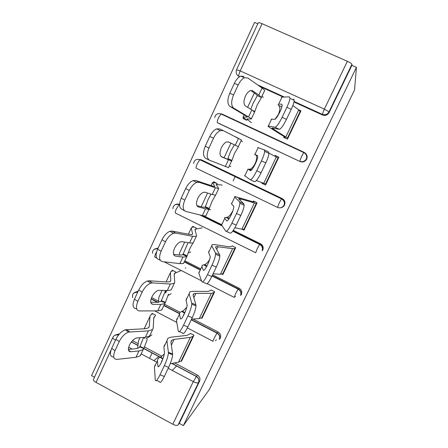 <?xml version="1.0" encoding="UTF-8"?>
<svg xmlns="http://www.w3.org/2000/svg" width="448" height="448" viewBox="0 0 448 448"><rect width="100%" height="100%" fill="white"/><g stroke="black" fill="none" stroke-linecap="round" stroke-linejoin="round"><path stroke-width="0.67" d="M207.234 162.848L205.184 162.294M257.768 23.817L254.554 22.4L91.566 375.648L94.466 377.227M284.138 137.609L284.827 136.164M243.841 118.871L244.182 118.138M274.736 156.106L275.066 155.406L278.852 157.186L265.569 185.041L261.811 183.249L262.349 183.355L262.55 182.935M275.212 156.352L275.526 155.697L275.066 155.406M213.97 182.767L214.284 182.101M193.25 227.102L193.446 226.677M354.553 89.93L209.406 389.385L183.366 425.6L356.434 67.357L354.553 89.93M250.97 127.758L251.278 127.898M185.326 268.358L185.584 267.809M233.162 180.88L235.312 176.305M111.037 350.017L96.051 382.396L172.794 424.234L193.278 381.64L168.202 368.29M174.563 362.919L197.372 375.015C199.763 376.6 200.486 378.7 199.539 381.321L198.486 382.631L178.069 424.978L179.267 423.371L183.366 425.6M199.539 381.321L179.267 423.371M172.026 363.395L196.297 376.281C198.71 377.877 199.438 379.994 198.486 382.631L178.069 424.978C177.128 425.757 175.37 425.51 172.794 424.234M96.051 382.396C93.951 381.158 93.117 380.1 93.548 379.215L112.795 337.562M149.598 358.383L152.197 352.867M153.877 360.662L158.917 356.434M172.189 370.412L176.77 365.915M347.362 61.292L262.074 23.694L240.212 70.918L324.352 109.127L347.362 61.292C350.151 62.58 351.669 63.588 351.932 64.305L329.022 111.832L329.123 112.543C327.522 115.13 325.31 115.942 322.487 114.979L293.972 101.987M190.361 333.312L193.956 335.188L181.502 361.29L181.076 361.066M215.438 340.771L216.384 339.746M155.103 316.221L155.59 315.185L152.062 313.342L151.581 314.373M305.844 153.726C307.222 155.355 307.49 157.17 306.645 159.169L306.622 159.219C305.043 161.75 302.865 162.523 300.082 161.543L217.515 122.724M221.222 114.078L222.421 114.447M356.434 67.357L351.882 65.346L329.146 112.498M283.192 97.076L259.75 86.391M115.657 334.902L119.498 333.878M132.53 340.626L138.191 343.627M144.351 346.892L161.941 356.222M262.052 182.739L261.811 183.249M238.398 138.281L235.446 136.78M177.134 204.322L179.603 204.126M203.829 215.88L221.357 224.51M233.29 230.384L260.518 243.779C263.004 245.325 263.749 247.47 262.752 250.214L262.102 250.65M222.029 274.176L222.858 274.59L235.715 247.632L232.025 245.806M195.899 229.068L196.347 228.11L192.73 226.318L192.287 227.27M183.798 254.923L184.038 254.419M135.839 291.962L138.158 291.206M151.598 297.556L158.637 301.202M164.472 304.22L179.984 312.25M193.06 319.021L218.081 331.974C220.506 333.547 221.234 335.664 220.27 338.324L219.296 339.455M175.342 272.994L175.806 271.998L172.234 270.178L171.769 271.169M201.471 318.007L202.014 318.293L214.665 291.766L211.025 289.912M156.05 248.606L158.166 247.974M174.143 255.422L175.246 255.976M184.817 260.814L200.525 268.744M212.598 274.837L239.126 288.232C241.584 289.794 242.318 291.922 241.338 294.622L240.531 295.411M216.798 184.43L217.224 183.518L213.556 181.748L213.13 182.655M242.138 229.253L244.037 230.182L257.107 202.782L253.372 200.978L252.588 202.625M198.856 159.426L201.393 159.841L282.257 198.587C284.777 200.122 285.533 202.283 284.519 205.066L284.491 205.122C283.618 206.73 282.274 207.626 280.459 207.805M247.262 119.342L246.831 120.266L243.096 118.53L243.527 117.611M284.362 135.884L283.651 137.379L287.454 139.149L300.961 110.83L298.43 109.676M351.882 65.346L351.932 64.31L329 111.877C327.387 114.481 325.158 115.298 322.314 114.33L294.084 101.472M236.583 69.67L258.222 22.848C258.401 22.406 259.689 22.686 262.074 23.694M207.133 218.137L206.461 218.221M209.754 164.052L207.743 163.514M172.603 353.976L172.626 354.782C172.329 357.991 171.002 362.18 168.644 367.354L164.366 365.646C166.723 360.466 168.073 356.278 168.403 353.08L168.386 352.279L172.603 353.976L170.962 342.3L171.724 340.25L174.104 339.405L190.344 337.378L192.853 336.448L193.721 335.675M190.12 333.822L187.124 335.328L170.778 337.254L167.899 338.24L166.942 340.665L168.386 352.279M164.545 344.915L163.912 347.082L164.483 352.8C164.237 355.163 163.223 358.299 161.448 362.202C159.41 366.285 158.217 367.623 157.881 366.212L158.754 366.565M161.459 362.18L162.4 360.041M162.803 359.01L160.126 357.224L158.155 358.45L157.45 360.758L157.881 366.212M155.176 364.756L154.442 367.125L155.277 379.954C155.708 381.976 157.287 380.257 160.026 374.797L164.304 376.488C161.56 381.937 159.953 383.645 159.488 381.612L156.542 380.453M160.126 357.224L161.745 356.356L164.332 353.937M164.366 365.646L160.026 374.797M168.644 367.354L164.304 376.488M169.814 352.856L169.45 353.5M170.201 363.737L178.534 362.169L181.149 360.993L182.078 360.086M213.114 341.326C212.682 341.662 213.058 340.575 214.234 338.078L216.972 333.15L218.081 331.974M128.38 349.39L135.822 348.718L139.048 347.738L139.983 346.567L143.573 337.417M141.103 354.071L139.871 356.009L136.024 357.286L116.962 359.38C113.417 359.251 112.762 356.356 114.996 350.7L119.213 341.611L115.909 339.287C118.44 334.342 121.565 331.178 125.278 329.795L145.163 328.731L148.305 327.947L149.29 326.374L150.013 316.31L150.511 315.129L152.74 313.695M147.28 339.483L143.802 348.555L142.811 349.737L138.998 350.935L130.721 351.73C128.156 351.585 127.719 349.395 129.416 345.162C131.342 341.415 133.678 339.018 136.422 337.982L145.382 337.299L148.378 330.898L128.576 332.069C124.874 333.469 121.755 336.65 119.213 341.611M150.08 335.171L149.128 336.258L145.382 337.299M153.731 318.45L154.638 316.506L153.759 317.901L153.227 328.042L152.628 329.487L148.378 330.898M113.77 357.078L113.719 357.045C110.158 356.894 109.486 353.998 111.709 348.354L115.909 339.287M137.642 348.387L138.494 340.956L140.039 337.652M151.855 334.908L146.031 338.957M195.922 304.847L196.006 305.934C195.731 308.89 194.477 312.799 192.248 317.671L187.958 315.885C190.193 311.013 191.464 307.098 191.766 304.153L191.699 303.072L195.922 304.847L193.178 295.366L193.704 293.804L195.91 293.367L211.316 293.373L214.385 292.348M210.739 290.511L208.012 291.418L192.5 291.318L189.829 291.822L189.151 293.658L191.699 303.072M186.469 298.502L186.066 300.188L187.146 305.155C186.922 307.339 185.965 310.274 184.285 313.953C182.19 318.147 180.891 319.704 180.393 318.612L181.093 318.903M183.478 315.549L184.313 313.891M184.621 313.219L181.759 311.444L179.967 312.273L179.491 314.098L180.393 318.612M176.938 318.685L176.434 320.578L178.349 331.257C178.998 332.836 180.729 330.82 183.54 325.209L187.824 326.973C185.007 332.578 183.254 334.583 182.566 332.987L179.374 331.677M181.759 311.444L183.31 310.75L186.766 307.294M187.958 315.885L183.54 325.209M192.248 317.671L187.824 326.973M191.554 319.133L199.31 318.567L201.734 317.822L202.558 317.15M233.352 286.362L233.05 286.591M219.671 254.806L219.839 256.105C219.587 258.821 218.406 262.466 216.294 267.053L211.999 265.188C214.11 260.596 215.309 256.945 215.583 254.24L215.443 252.952L219.671 254.806L215.785 247.598L216.07 246.551L232.63 248.64L235.385 248.321M231.694 246.501L229.247 246.781L214.592 244.597L212.139 244.591L211.747 245.823L215.443 252.952M208.774 251.283L208.611 252.465L210.241 256.603C210.034 258.614 209.132 261.352 207.536 264.824C205.386 269.136 203.98 270.911 203.308 270.161L203.812 270.379M205.845 267.982L206.377 267.081M206.674 266.538L203.773 264.874L202.154 265.294L201.919 266.627L203.308 270.161M199.074 271.818L198.806 273.218L201.841 281.658C202.72 282.778 204.607 280.454 207.497 274.686L211.792 276.534C208.897 282.296 206.987 284.609 206.069 283.466L202.591 281.982M203.773 264.874L205.246 264.359C206.791 263.463 208.242 261.873 209.597 259.588M211.999 265.188L207.497 274.686M216.294 267.053L211.792 276.534M213.086 273.812L220.427 274.249L223.362 273.526M243.869 203.834L244.149 205.262C243.919 207.749 242.799 211.154 240.794 215.482L236.494 213.534C238.498 209.199 239.624 205.789 239.882 203.314L239.624 201.897L243.869 203.834L238.795 198.99L238.829 198.464L256.726 203.571M252.991 201.774L234.842 196.532L234.752 197.137L239.624 201.897M231.47 203.235L231.554 203.896L233.604 206.114L233.772 207.105C233.582 208.953 232.73 211.512 231.213 214.794C229.006 219.223 227.483 221.234 226.643 220.83L226.929 220.959M228.911 218.949L226.162 217.498L224.734 217.487L224.745 218.31L226.643 220.83M221.603 224.129L221.575 225.019L225.775 231.14C226.89 231.784 228.934 229.141 231.902 223.21L236.208 225.142C233.234 231.067 231.168 233.694 230.009 233.033L226.223 231.342M226.162 217.498L227.562 217.168C229.415 216.171 231.084 214.189 232.557 211.221M236.494 213.534L231.902 223.21M240.794 215.482L236.208 225.142M234.903 227.702L241.892 229.197L244.507 229.191M254.957 201.74L253.585 201.762M257.785 147.521L264.27 149.878L264.662 151.334C264.426 153.602 263.357 156.789 261.453 160.888L256.777 170.75L261.089 172.771C258.031 178.864 255.802 181.821 254.397 181.647L250.281 179.732M251.154 170.358L248.948 169.288L250.348 169.12C252.112 168.258 253.725 166.348 255.186 163.397C256.57 160.334 257.006 157.858 256.491 155.982L255.741 154.913L254.57 154.33L257.494 155.607L257.757 156.643C257.578 158.334 256.771 160.731 255.332 163.839C253.07 168.392 251.423 170.643 250.404 170.598L250.46 170.621M248.948 169.288L247.979 169.126L250.404 170.598M244.524 175.594L250.152 179.676C251.518 179.827 253.725 176.854 256.777 170.75M264.331 149.906L268.514 151.9L268.94 153.373C268.727 155.646 267.669 158.833 265.765 162.926L261.089 172.771M256.374 180.499L266 184.128M268.946 153.138L278.421 158.088M281.355 97.625L281.999 97.115L289.38 96.869L289.94 98.286C289.722 100.358 288.708 103.337 286.894 107.229L282.128 117.281L286.446 119.392C283.31 125.658 280.907 128.957 279.25 129.298L272.406 127.977L272.059 128.24L287.851 138.32M274.932 119.358L278.214 114.738C279.625 111.608 280.123 108.993 279.703 106.887L278.085 104.552L278.69 104.126L281.82 104.171L282.201 105.185C282.033 106.736 281.266 108.987 279.899 111.933C277.575 116.609 275.806 119.112 274.602 119.437L271.634 119.062L268.346 126.017L274.994 127.232C276.618 126.874 278.998 123.558 282.128 117.281M271.107 119.325L271.634 119.062M284.049 136.55L269.886 127.658L267.994 126.353L268.346 126.017M293.636 98.98L294.23 100.414C294.034 102.491 293.026 105.47 291.217 109.357L286.446 119.392M292.874 105.487L298.738 109.9L300.479 111.843M285.818 138.387L284.446 136.965M150.73 302.193L157.517 302.299L161 301.454L165.586 290.45M162.394 308.65L161.37 310.145L157.758 310.862L139.474 310.946C136.086 310.402 135.542 307.227 137.844 301.426L142.134 292.163L138.729 289.974C141.081 285.314 143.97 282.33 147.403 281.014L149.1 280.778L167.02 281.966L169.966 281.658L170.755 280.504L170.453 272.552L170.817 271.662L173.113 270.626M168.51 294.174L165.217 302.882L164.366 303.761L160.782 304.405L152.846 304.315C150.399 303.862 150.046 301.47 151.788 297.13C153.58 293.597 155.753 291.334 158.295 290.343L167.278 290.528L170.324 284.015L152.499 282.918L150.808 283.158C147.386 284.491 144.497 287.493 142.134 292.163M171.601 289.268L170.789 290.052L167.278 290.528M181.205 270.486L174.518 273.426L174.21 274.198L174.703 282.223L174.272 283.315L170.324 284.015M136.774 309.159L136.13 308.734C132.726 308.174 132.166 304.998 134.456 299.208L138.729 289.974M158.603 302.271L158.749 297.601L162.165 290.293M171.153 293.77L167.899 295.518M165.799 292.046L164.998 291.631M173.533 254.251L179.586 255.074L182.806 254.839L188.054 242.676M184.05 262.45L183.243 263.486L179.866 263.631L162.394 261.626C159.169 260.652 158.743 257.191 161.112 251.238L165.486 241.802L161.974 239.747C164.164 235.362 166.835 232.54 169.988 231.286L172.161 231.078L189.258 234.382L191.996 234.562L192.584 233.839L191.223 228.082L191.453 227.494L194.029 226.962M192.926 243.012L190.109 248.097L186.715 256.766L182.946 257.057L175.37 256.054C173.046 255.287 172.777 252.683 174.569 248.231C176.238 244.894 178.248 242.754 180.6 241.814L182.09 241.657L189.554 242.934L192.657 236.309L175.661 233.083L173.499 233.296C170.352 234.567 167.681 237.401 165.486 241.802M193.39 242.53L192.825 243.046L189.554 242.934M202.065 227.881L195.182 229.264L194.998 229.779L196.549 235.62L196.291 236.342L192.657 236.309M160.345 260.383L158.956 259.543C155.714 258.558 155.266 255.097 157.623 249.155L161.974 239.747M179.497 255.063L179.334 253.54L184.677 242.099M190.747 252L188.093 252.89M196.857 205.598L202.042 207.015L205.134 207.329L208.124 199.422L210.997 194.113M206.08 215.454L205.492 216.014L202.367 215.561L185.735 211.394C182.683 209.983 182.381 206.22 184.817 200.105L189.269 190.495L185.651 188.586C187.695 184.442 190.159 181.776 193.054 180.589L195.647 180.46L214.413 186.648L214.799 186.374L212.419 182.599L216.328 183.081M215.662 195.026L212.072 201.23L208.953 209.334L205.503 208.874L198.296 206.92C196.095 205.834 195.916 203.006 197.758 198.447C199.321 195.289 201.186 193.267 203.342 192.371L205.139 192.265L212.229 194.499L215.382 187.757L199.248 182.325L196.672 182.459C193.788 183.663 191.318 186.346 189.269 190.495M222.141 185.091L216.182 184.386L218.691 188.558L215.583 195.194L212.229 194.499M218.691 188.558L215.382 187.757M184.475 210.706L182.196 209.451C179.122 208.029 178.797 204.266 181.216 198.167L185.651 188.586M210.65 209.586L208.774 209.714M227.662 159.18L230.457 151.682L234.382 144.822L238.42 146.737L228.603 141.977L226.548 141.988C224.571 142.839 222.846 144.76 221.379 147.745C219.486 152.426 219.57 155.478 221.642 156.901L231.694 161.078L220.937 156.397M228.497 167.642L209.513 160.233C206.64 158.362 206.461 154.291 208.97 148.014L213.506 138.219L209.782 136.461C211.691 132.541 213.97 130.021 216.614 128.89L219.565 128.901L223.093 130.53M228.234 141.842L234.382 144.822M241.455 139.994L223.278 130.62L220.343 130.62C217.706 131.762 215.426 134.294 213.506 138.219M238.42 146.737L234.416 153.552L231.694 161.078M209.149 160.054L205.862 158.435C202.966 156.554 202.765 152.482 205.262 146.222L209.782 136.461M242.53 141.624L241.08 140.795M230.854 166.505L229.253 166.029M229.975 106.462C227.265 104.104 227.192 99.714 229.757 93.29L233.582 94.926C231 101.371 231.05 105.767 233.738 108.114L229.975 106.462L247.15 116.676L247.223 117.068L243.001 117.141L246.753 120.226M251.384 122.746L246.809 118.938L251.222 118.994L251.177 118.546L233.738 108.114M254.537 112.095L251.826 109.911L245.409 105.963C243.482 104.188 243.488 100.901 245.437 96.102C246.814 93.268 248.41 91.448 250.23 90.642L252.504 90.765L251.77 90.457M250.762 109.256L253.176 103.113L257.426 95.575L261.475 97.546L258.798 95.021L252.504 90.765M250.69 90.496L255.108 93.47L257.426 95.575M264.494 90.854L264.505 90.11L262.069 88.032L247.761 77.935L244.53 77.739C242.116 78.826 240.01 81.228 238.207 84.946L234.366 83.339C236.158 79.626 238.269 77.235 240.688 76.166L243.936 76.373M261.475 97.546L257.152 105.045L254.621 112M233.582 94.926L238.207 84.946M229.757 93.29L234.366 83.339M263.245 97.468L262.074 96.012M156.458 362.034L141.182 353.903M132.082 349.054L128.649 347.228M171.752 363.446L196.19 376.421C198.61 378.006 199.371 380.078 198.481 382.637C197.613 383.247 195.877 382.917 193.278 381.64L197.372 375.015M115.478 340.211C113.4 339.013 112.538 338.055 112.902 337.333C114.089 335.222 115.926 334.505 118.412 335.177M322.487 114.979L322.314 114.33L324.352 109.127L329.022 111.826L329.123 112.543M239.663 76.686L238.868 76.322C236.813 75.219 235.928 73.466 236.225 71.075L236.55 69.748L240.212 70.918C238.991 73.724 238.538 75.527 238.868 76.322L239.355 76.888M131.454 341.858L137.995 345.33M140.045 346.416L143.702 348.359M143.853 348.438L162.966 358.585M212.934 341.23L187.365 327.925M176.758 322.403L154.622 310.878M113.971 335.91C115.293 334.718 116.81 334.426 118.53 335.026M151.15 298.743L158.015 302.299M163.934 305.368L179.435 313.398M191.346 319.57L217.151 332.937C219.593 334.522 220.326 336.65 219.358 339.332C220.22 336.784 219.43 334.718 216.972 333.15L191.229 319.81M234.102 297.338L207.127 283.646M201.533 280.806L164.153 261.828M156.744 258.065L155.098 257.23C154.431 257.214 154.655 255.926 155.77 253.378L156.682 251.614M184.43 261.643L200.133 269.578M212.201 275.671L238.342 288.882L239.126 288.232M255.623 252.728L175.532 213.102C174.95 212.895 175.224 211.49 176.361 208.88L179.071 204.736L179.586 204.574M179.586 204.529L179.502 204.529C177.845 203.795 176.277 203.941 174.787 204.971M201.438 215.331L221.81 225.361M232.966 230.849L259.885 244.104L260.518 243.779M277.508 207.374L196.302 168.252C195.798 167.854 196.129 166.32 197.299 163.649L199.842 159.729L200.334 159.538L282.257 198.587M201.393 159.841L200.334 159.538M300.082 161.543L218.35 123.234M217.409 122.662C216.994 122.069 217.381 120.406 218.579 117.667L220.97 113.96L221.508 113.809L304.024 152.275M284.346 97.037L257.505 84.812M133.874 292.986L137.799 291.978M212.055 275.979L238.112 289.145L238.342 288.882C240.817 290.455 241.562 292.6 240.576 295.316C241.422 292.762 240.604 290.702 238.112 289.145L235.53 293.793L234.242 297.41M154.14 249.351L157.959 248.422M232.742 231.162L259.61 244.39L259.885 244.104C262.394 245.661 263.144 247.822 262.142 250.583C262.982 247.996 262.136 245.935 259.61 244.39L257.186 248.774L255.713 252.773M193.99 161.851C195.227 159.578 197.182 158.872 199.842 159.729L281.484 198.867L281.786 198.576C284.329 200.122 285.085 202.3 284.066 205.1C284.906 202.474 284.049 200.396 281.484 198.867L279.199 203.006L277.547 207.39C280.302 208.404 282.47 207.659 284.032 205.156L284.491 205.122M215.102 116.155C216.35 113.854 218.305 113.126 220.97 113.96L303.738 152.55L304.052 152.286C306.628 153.821 307.395 156.01 306.354 158.855C307.205 156.173 306.337 154.073 303.738 152.55L301.588 156.464L299.74 161.252C302.546 162.243 304.741 161.459 306.331 158.906L306.622 159.219M174.104 339.405L171.366 345.184M166.942 340.665L163.912 347.082M157.45 360.758L154.442 367.125M190.344 337.378L178.534 362.169M192.853 336.448L181.149 360.993M139.462 347.379L140.364 345.458M136.024 357.286L138.998 350.935M148.697 327.639L149.29 326.374M144.256 338.212L144.659 337.344M144.189 328.776L150.013 316.31M144.441 338.29L144.894 337.333M126.459 329.588L129.752 331.856M111.709 348.354L114.996 350.7M128.486 350.157L130.721 351.73M143.802 348.555L139.826 346.898M195.91 293.367L193.855 297.707M189.151 293.658L186.066 300.188M179.491 314.098L176.434 320.578M211.316 293.373L199.31 318.567M235.301 296.817L235.486 296.43L235.295 296.817M213.629 292.88L201.734 317.822M218.092 246.534L216.748 249.379M211.747 245.823L208.611 252.465M201.919 266.627L198.806 273.218M232.63 248.64L220.427 274.249M234.746 248.601L222.656 273.952M240.66 198.89L240.044 200.183M234.752 197.137L231.554 203.896M224.745 218.31L221.575 225.019M254.296 203.162L241.892 229.197M256.211 203.594L243.919 229.359M258.166 147.577L254.912 154.459M247.979 169.126L244.754 175.958M276.332 156.923L263.715 183.4M265.765 162.926L261.453 160.888M278.029 157.836L265.535 184.033M255.741 154.913L257.678 155.826M281.999 97.115L278.69 104.126M274.092 128.302L273.61 129.315M298.738 109.9L285.908 136.825M279.25 129.298L274.994 127.232M291.217 109.357L286.894 107.229M300.21 111.317L287.51 137.95M279.048 105.594L281.882 106.803M160.916 301.532L161.672 299.908M157.758 310.862L160.782 304.405M170.313 281.45L170.755 280.504M165.474 292.863L166.583 290.494M166.085 281.904L170.453 272.552M165.665 292.942L166.807 290.506M174.238 274.63L174.922 273.174M149.1 280.778L152.499 282.918M134.456 299.208L137.844 301.426M150.987 303.111L152.846 304.315M165.217 302.882L161.224 301.168M182.739 254.89L183.35 253.579M179.866 263.631L182.946 257.057M192.298 234.461L192.584 233.839M183.294 254.789L183.568 254.206M188.362 234.209L191.223 228.082M195.082 230.093L195.53 229.141M172.161 231.078L175.661 233.083M157.623 249.155L161.112 251.238M173.986 255.231L175.37 256.054M186.995 256.424L182.991 254.649M204.938 207.441L205.402 206.45M202.367 215.561L205.503 208.874M214.665 186.654L214.799 186.374M205.442 207.469L205.733 206.836M201.18 206.78L207.598 193.043M211.036 185.674L212.341 182.879M205.632 207.558L205.929 206.926M216.272 184.822L216.474 184.391M195.647 180.46L199.248 182.325M181.216 198.167L184.817 200.105M197.49 206.483L198.296 206.92M209.149 209.16L205.134 207.329M227.528 159.163L227.836 158.508M225.271 166.645L228.458 159.83M233.99 145.354L234.265 144.76M235.306 145.202L238.515 138.342M227.97 159.326L228.267 158.693M224.078 157.752L230.91 143.13M228.161 159.415L228.458 158.782M205.262 146.222L208.97 148.014M248.578 116.844L251.826 109.911M256.928 96.331L257.376 95.374M258.798 95.021L262.069 88.032M243.141 116.956L244.16 114.778M247.638 107.33L254.352 92.96M247.016 119.14L247.173 118.798M160.065 357.241L143.786 348.6M137.973 345.514L131.348 341.998M132.602 294.722L132.574 297.595M179.318 313.639L163.822 305.609M157.433 302.299L151.071 299.001M137.687 292.219C135.386 291.816 133.717 292.583 132.686 294.51M152.729 251.149L152.516 253.361M199.987 269.881L184.285 261.946M157.825 248.713C155.495 248.293 153.821 249.054 152.796 250.998M173.186 206.875L172.9 208.706M222.247 225.994L199.713 214.9M179.586 204.988L179.071 204.736C176.422 203.857 174.474 204.54 173.225 206.786M193.973 161.885L193.654 163.486M215.09 116.178L214.766 117.628M162.053 360.377L161.498 361.553M171.461 340.497L170.957 341.555M162.954 358.613L160.586 357.034M172.626 354.782L168.403 353.08M149.671 335.787L152.628 329.487M144.206 338.19L144.598 337.35M153.77 317.75L154.179 316.876M140.442 355.477L143.377 349.222M143.937 348.219L139.983 346.567M128.576 332.069L125.278 329.795M183.904 314.199L183.473 315.112M193.474 293.972L193.099 294.767M184.862 312.67L182.482 311.198M196.006 305.934L191.766 304.153M206.136 267.221L205.834 267.865M215.88 246.641L215.634 247.162M207.004 265.905L204.742 264.611M219.839 256.105L215.583 254.24M229.331 218.299L227.36 217.258M244.149 205.262L239.882 203.314M251.737 169.792L250.348 169.12M268.94 153.373L264.662 151.334M294.23 100.414L289.94 98.286M171.265 289.722L174.272 283.315M165.43 292.841L166.527 290.494M174.21 274.075L174.518 273.426M161.879 309.753L164.858 303.386M165.39 302.389L161.431 300.686M150.808 283.158L147.403 281.014M193.234 242.866L196.291 236.342M183.35 254.548L183.518 254.19M194.981 229.69L195.182 229.264M183.68 263.239L186.715 256.766M187.186 255.814L183.221 254.055M173.499 233.296L169.988 231.286M205.391 207.446L205.688 206.819M205.862 215.919L208.953 209.334M209.328 208.477L205.352 206.662M196.672 182.459L193.054 180.589M238.325 146.681L241.489 139.927M227.92 159.303L228.217 158.67M228.435 167.776L231.577 161.073M231.823 160.362L227.836 158.491M220.343 130.62L216.614 128.89M261.47 97.311L264.69 90.434M251.401 118.776L254.598 111.955M254.694 111.446L252.829 110.544M244.53 77.739L240.688 76.166"/></g></svg>
